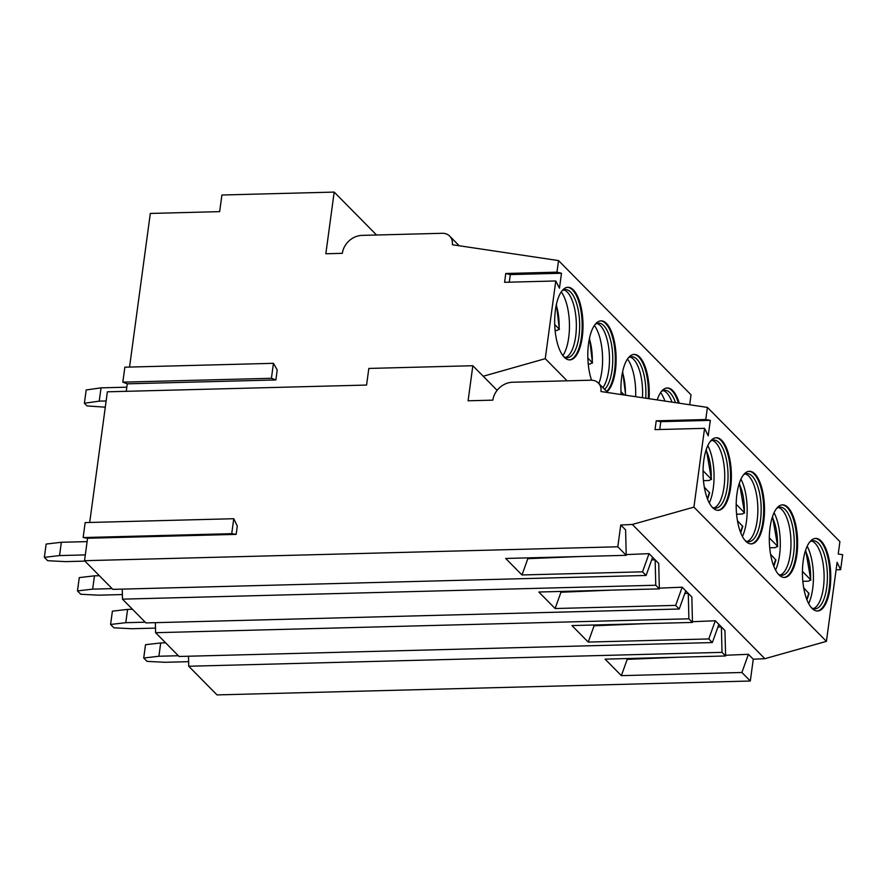 <?xml version="1.0" encoding="UTF-8"?>
<svg xmlns="http://www.w3.org/2000/svg" width="887" height="887" viewBox="0 0 887 887"><rect width="100%" height="100%" fill="white"/><g stroke="black" fill="none" stroke-linecap="round" stroke-linejoin="round"><path stroke-width="1.33" d="M656.225 420.826L655.038 429.63L704.566 428.343L693.922 507.131L826.418 641.356L837.106 562.314L840.632 569.665L842.65 554.708L838.226 553.998L839.9 541.613L707.405 407.399L705.764 419.529L710.321 420.371L660.782 421.658L656.225 420.826L705.764 419.529M704.566 428.343L708.225 435.827L710.321 420.371M788.022 507.497A36.312 14.137 88.5 0 0 782.522 504.858A36.312 14.137 88.5 0 0 769.428 534.406A36.312 14.137 88.5 0 0 778.919 574.809A36.312 14.137 88.5 0 0 784.418 577.448A36.312 14.137 88.5 0 0 797.513 547.889A36.312 14.137 88.5 0 0 788.022 507.497M754.892 473.935A36.312 14.137 88.5 0 0 749.404 471.296A36.312 14.137 88.5 0 0 736.299 500.856A36.312 14.137 88.5 0 0 745.79 541.258A36.312 14.137 88.5 0 0 751.289 543.897A36.312 14.137 88.5 0 0 764.394 514.338A36.312 14.137 88.5 0 0 754.892 473.935M721.774 440.384A36.312 14.137 88.5 0 0 716.275 437.746A36.312 14.137 88.5 0 0 703.169 467.305A36.312 14.137 88.5 0 0 712.671 507.697A36.312 14.137 88.5 0 0 718.171 510.335A36.312 14.137 88.5 0 0 731.265 480.787A36.312 14.137 88.5 0 0 721.774 440.384M821.151 541.048A36.312 14.137 88.5 0 0 815.652 538.409A36.312 14.137 88.5 0 0 802.547 567.968A36.312 14.137 88.5 0 0 812.048 608.371A36.312 14.137 88.5 0 0 817.537 611.01A36.312 14.137 88.5 0 0 830.642 581.451A36.312 14.137 88.5 0 0 821.151 541.048M817.127 610.999A36.312 14.137 88.5 0 0 829.844 580.952A36.312 14.137 88.5 0 0 820.32 541.07A36.312 14.137 88.5 0 0 815.242 538.431M811.383 607.65A34.072 13.272 -91.5 0 0 815.009 608.826A34.072 13.272 -91.5 0 0 827.294 581.096A34.072 13.272 -91.5 0 0 818.391 543.188A34.072 13.272 88.5 0 0 813.235 540.715A34.072 13.272 88.5 0 0 809.676 542.079M808.678 603.603A36.312 14.137 88.5 0 0 807.181 546.259M811.583 541.026A34.072 13.272 88.5 0 1 815.086 543.276A34.072 13.272 -91.5 0 1 824.078 579.078A34.072 13.272 -91.5 0 1 813.346 608.604M802.835 581.362L808.744 581.118L810.574 579.654L810.84 580.209L805.662 550.073M803.7 587.815L809.033 593.603L806.959 599.878M802.436 571.416L810.574 579.654A30.601 11.919 88.5 0 0 805.396 550.894M784.008 577.448A36.312 14.137 88.5 0 0 796.714 547.39A36.312 14.137 88.5 0 0 787.201 507.508A36.312 14.137 88.5 0 0 782.112 504.88M778.265 574.1A34.072 13.272 -91.5 0 0 781.879 575.275A34.072 13.272 -91.5 0 0 794.175 547.545A34.072 13.272 -91.5 0 0 785.261 509.637A34.072 13.272 88.5 0 0 780.105 507.153A34.072 13.272 88.5 0 0 776.546 508.517M775.548 570.053A36.312 14.137 88.5 0 0 774.052 512.708M778.464 507.464A34.072 13.272 88.5 0 1 781.957 509.715A34.072 13.272 -91.5 0 1 790.949 545.527A34.072 13.272 -91.5 0 1 780.227 575.053M769.716 547.8L775.615 547.567L777.444 546.104L777.722 546.658L772.533 516.522M773.83 566.316L775.903 560.041L770.57 554.253M769.317 537.866L777.444 546.104A30.601 11.919 88.5 0 0 772.267 517.332M750.879 543.886A36.312 14.137 88.5 0 0 763.596 513.839A36.312 14.137 88.5 0 0 754.072 473.957A36.312 14.137 88.5 0 0 748.983 471.33M745.135 540.538A34.072 13.272 -91.5 0 0 748.761 541.713A34.072 13.272 -91.5 0 0 761.046 513.983A34.072 13.272 -91.5 0 0 752.143 476.075A34.072 13.272 88.5 0 0 746.987 473.603A34.072 13.272 88.5 0 0 743.428 474.966M742.43 536.491A36.312 14.137 88.5 0 0 740.933 479.146M745.335 473.913A34.072 13.272 88.5 0 1 748.839 476.164A34.072 13.272 -91.5 0 1 757.831 511.976A34.072 13.272 -91.5 0 1 747.098 541.491M736.587 514.249L742.486 514.005L744.326 512.553L744.592 513.096L739.414 482.96M740.712 532.765L742.785 526.49L737.441 520.702M736.188 504.304L744.326 512.553A30.601 11.919 88.5 0 0 739.148 483.781M717.749 510.335A36.312 14.137 88.5 0 0 730.467 480.277A36.312 14.137 88.5 0 0 720.943 440.407A36.312 14.137 88.5 0 0 715.864 437.768M712.006 506.987A34.072 13.272 -91.5 0 0 715.632 508.162A34.072 13.272 -91.5 0 0 727.928 480.432A34.072 13.272 -91.5 0 0 719.013 442.524A34.072 13.272 88.5 0 0 713.858 440.052A34.072 13.272 88.5 0 0 710.299 441.416M709.301 502.94A36.312 14.137 88.5 0 0 707.804 445.596M712.217 440.351A34.072 13.272 88.5 0 1 715.709 442.613A34.072 13.272 -91.5 0 1 724.701 478.415A34.072 13.272 -91.5 0 1 713.98 507.941M703.469 480.687L709.367 480.455L711.197 478.991L711.463 479.545L706.285 449.41M707.582 499.204L709.655 492.939L704.322 487.14M703.058 470.753L711.197 478.991A30.601 11.919 88.5 0 0 706.019 450.219M87.569 538.254L83.145 537.555L85.163 522.587L233.758 518.718L237.284 526.069L236.153 534.384L87.569 538.254L84.531 560.695L617.807 546.791L620.756 524.993L632.342 524.472L693.922 507.131M89.698 522.476L107.371 391.81L366.575 385.058L368.826 368.438L472.838 365.721L468.092 400.791L492.862 400.148A18.827 16.01 -44.6 0 1 512.553 382.242L590.975 380.201A12.551 10.677 -44.6 0 1 598.337 383.018L607.739 392.542M707.405 407.399L600.965 391.533A12.551 10.677 -44.6 0 0 598.337 383.018M659.728 429.508L660.782 421.658M632.342 524.472L764.849 658.697L826.418 641.356M188.487 656.214L188.743 666.248L217.027 694.909L750.313 681.016L753.263 659.207L764.849 658.697M840.632 569.665L836.097 569.787M497.13 390.335L472.838 365.721M483.227 376.243L545.261 358.681L567.126 380.822M689.687 404.76L691.028 394.815L558.533 260.59L556.958 272.165L505.778 273.495L504.592 282.31L555.772 280.968L559.464 288.208L561.482 273.251L556.958 272.165M545.261 358.681L555.772 280.968M679.265 403.208A36.312 14.137 88.5 0 0 672.767 390.602A36.312 14.137 88.5 0 0 667.268 387.963A36.312 14.137 88.5 0 0 657.189 399.915M573.39 289.938A36.312 14.137 88.5 0 0 567.891 287.299A36.312 14.137 88.5 0 0 554.796 316.859A36.312 14.137 88.5 0 0 564.287 357.261A36.312 14.137 88.5 0 0 569.787 359.9A36.312 14.137 88.5 0 0 582.892 330.341A36.312 14.137 88.5 0 0 573.39 289.938M606.985 391.777A36.312 14.137 88.5 0 0 616.132 358.581A36.312 14.137 88.5 0 0 606.52 323.489A36.312 14.137 88.5 0 0 601.02 320.861A36.312 14.137 88.5 0 0 588.813 341.817A36.312 14.137 88.5 0 0 591.551 380.201M649.062 398.707A36.312 14.137 88.5 0 0 639.638 357.051A36.312 14.137 88.5 0 0 634.138 354.412A36.312 14.137 88.5 0 0 621.111 394.538M633.728 354.434A36.312 14.137 -91.5 0 1 638.817 357.073A36.312 14.137 88.5 0 1 648.242 398.585M645.725 398.208A34.072 13.272 88.5 0 0 636.888 359.191A34.072 13.272 -91.5 0 0 631.721 356.718A34.072 13.272 -91.5 0 0 628.173 358.082M630.08 357.029A34.072 13.272 -91.5 0 1 633.584 359.279A34.072 13.272 88.5 0 1 642.465 397.72M635.646 396.7A36.312 14.137 88.5 0 0 627.486 359.024M620.967 391.655L624.282 395.014M678.4 403.075A36.312 14.137 88.5 0 0 671.936 390.624A36.312 14.137 -91.5 0 0 666.858 387.996M661.292 391.633A34.072 13.272 -91.5 0 1 664.851 390.269A34.072 13.272 -91.5 0 1 670.007 392.753A34.072 13.272 88.5 0 1 675.495 402.643M671.969 402.121A34.072 13.272 88.5 0 0 666.702 392.83A34.072 13.272 -91.5 0 0 663.21 390.579M664.917 401.068A36.312 14.137 88.5 0 0 660.615 392.575M567.48 287.333A36.312 14.137 -91.5 0 1 572.57 289.96A36.312 14.137 88.5 0 1 582.083 329.842A36.312 14.137 88.5 0 1 569.376 359.889M563.633 356.541A34.072 13.272 88.5 0 0 567.248 357.716A34.072 13.272 88.5 0 0 579.544 329.986A34.072 13.272 88.5 0 0 570.629 292.078A34.072 13.272 -91.5 0 0 565.474 289.605A34.072 13.272 -91.5 0 0 561.926 290.969M563.833 289.916A34.072 13.272 -91.5 0 1 567.336 292.167A34.072 13.272 88.5 0 1 576.328 327.979A34.072 13.272 88.5 0 1 565.596 357.494M562.901 355.643A36.312 14.137 88.5 0 0 569.432 323.589A36.312 14.137 88.5 0 0 561.238 291.912M555.107 330.507L557.18 330.452L559.109 328.988L559.375 329.543L556.415 304.374M557.435 343.446L557.069 342.038M554.719 324.542L559.109 328.988A31.466 12.252 -91.5 0 0 556.249 305.183M600.61 320.883A36.312 14.137 -91.5 0 1 605.688 323.511A36.312 14.137 88.5 0 1 615.301 357.971A36.312 14.137 88.5 0 1 606.608 391.4M604.59 389.36A34.072 13.272 88.5 0 0 612.773 358.004A34.072 13.272 88.5 0 0 603.759 325.64A34.072 13.272 -91.5 0 0 598.603 323.156A34.072 13.272 -91.5 0 0 595.044 324.52M596.962 323.467A34.072 13.272 -91.5 0 1 600.455 325.717A34.072 13.272 88.5 0 1 609.413 355.798A34.072 13.272 88.5 0 1 602.894 387.63M598.858 383.55A36.312 14.137 88.5 0 0 594.368 325.462M588.236 364.069L590.298 364.003L592.239 362.55L592.505 363.093L589.545 337.925M590.565 377.008L590.188 375.589M587.848 358.104L592.239 362.55A31.466 12.252 -91.5 0 0 589.367 338.745M459.189 245.743L449.698 236.13A12.662 10.766 -44.6 0 1 452.337 244.723L558.533 260.59M449.698 236.13A12.662 10.766 -44.6 0 0 442.269 233.292L362.084 235.377A18.871 16.055 -44.6 0 0 342.349 253.327L325.839 253.76L334.177 192.091L376.543 235M334.177 192.091L221.905 195.007L219.654 211.638L150.313 213.445L129.546 367.074M126.264 391.322L127.273 383.816L122.827 382.153L124.856 367.196L273.451 363.315L277.221 369.979L275.868 379.946L271.422 378.283L273.451 363.315M127.273 383.816L275.868 379.946M84.531 560.695L112.826 589.356L646.102 575.452L652.621 557.269L658.719 563.445L659.351 588.879L655.77 585.243L122.484 599.146L145.945 622.907L679.231 609.014L685.751 590.831L688.268 593.37L691.849 597.006L692.47 622.43L688.889 618.804L155.613 632.697L179.074 656.469L712.35 642.565L718.88 624.381L724.967 630.557L725.599 655.981L722.018 652.355L721.386 626.932L717.927 627.02M122.24 589.112L122.484 599.146M155.369 622.663L155.613 632.697M165.603 642.82L160.702 642.942L158.906 656.247L143.727 658.021L147.031 661.369L164.871 662.29L188.621 661.669M143.727 658.021L145.523 644.716L160.702 642.942M158.906 656.247L178.354 655.737M132.485 609.269L127.584 609.391L125.788 622.685L110.598 624.459L113.913 627.819L131.742 628.728L155.502 628.107M110.598 624.459L112.394 611.165L127.584 609.391M125.788 622.685L145.235 622.186M99.355 575.707L94.454 575.84L92.658 589.134L77.479 590.908L80.784 594.257L98.623 595.177L122.373 594.556M77.479 590.908L79.276 577.603L94.454 575.84M92.658 589.134L112.106 588.624M87.114 541.613L61.336 542.279L59.54 555.584L44.35 557.346L47.665 560.706L65.494 561.615L84.941 561.116M44.35 557.346L46.146 544.053L61.336 542.279M59.54 555.584L85.318 554.907M236.153 534.384L231.729 533.675L83.145 537.555M233.758 518.718L231.729 533.675M617.807 546.791L626.222 555.317L625.601 529.894L620.756 524.993M579.322 556.537L527.843 558.677L522 574.964L505.701 558.455L626.222 555.317M522 574.964L642.521 571.827L646.102 575.452M626.211 554.597L649.04 553.643L642.521 571.827M649.04 553.643L652.621 557.269M651.679 559.908L655.138 559.819L655.77 585.243M753.263 659.207L748.417 654.307L741.898 672.49L750.313 681.016M626.444 658.564L627.209 659.351L678.699 657.212M725.577 655.26L748.417 654.307M692.459 621.698L715.299 620.756L718.88 624.381M593.325 625.013L594.09 625.79L645.581 623.65M659.329 588.148L682.17 587.194L685.751 590.831M560.196 591.463L560.961 592.239L612.451 590.099M527.843 558.677L527.066 557.901M188.743 666.248L722.018 652.355M627.209 659.351L621.366 675.639L605.078 659.13L725.599 655.981M621.366 675.639L741.898 672.49M594.09 625.79L588.247 642.077L571.949 625.568L692.47 622.43M588.247 642.077L708.768 638.939L712.35 642.565M684.808 593.47L688.268 593.37L688.889 618.804M560.961 592.239L555.118 608.526L538.819 592.017L659.351 588.879M555.118 608.526L675.65 605.389L679.231 609.014M682.17 587.194L675.65 605.389M715.299 620.756L708.768 638.939M122.827 382.153L271.422 378.283M561.482 273.251L510.302 274.582L505.778 273.495M509.282 282.188L510.302 274.582M126.819 387.175L101.04 387.852L99.244 401.146L84.387 403.252L87.037 405.936L105.287 407.188M84.387 403.252L86.194 389.958L101.04 387.852M99.244 401.146L106.13 400.968M806.649 599.08A30.601 11.919 88.5 0 0 808.778 592.959M773.531 565.518A30.601 11.919 88.5 0 0 775.648 559.398M740.401 531.967A30.601 11.919 88.5 0 0 742.53 525.847M707.272 498.405A30.601 11.919 88.5 0 0 709.4 492.285M622.497 372.296A31.466 12.252 -91.5 0 1 625.39 395.181M625.679 395.214L622.663 371.487"/></g></svg>
